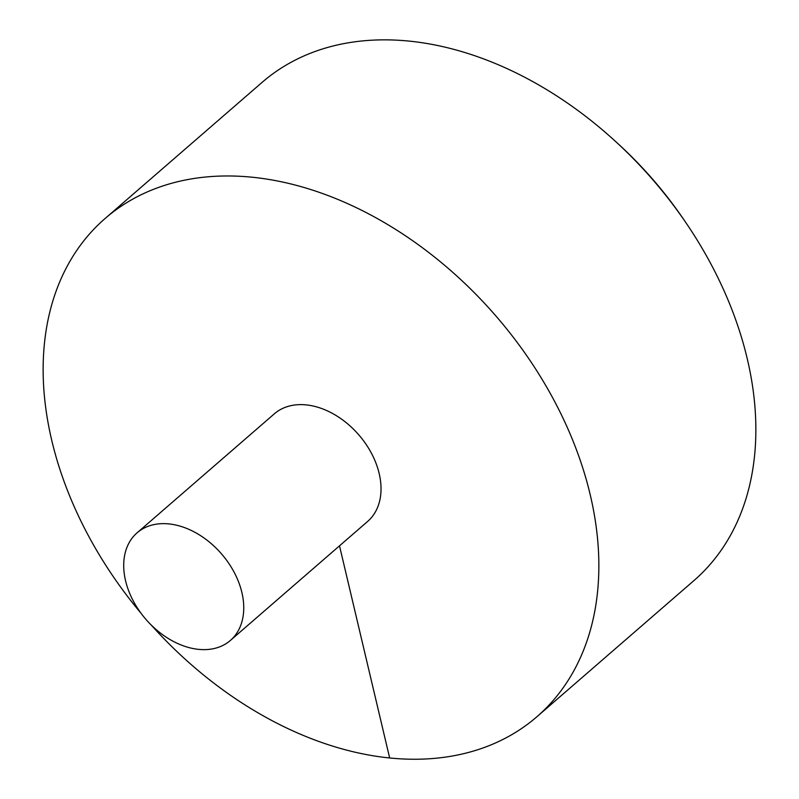 <?xml version="1.0" encoding="UTF-8"?>
<svg xmlns="http://www.w3.org/2000/svg" width="799" height="799" viewBox="0 0 799 799"><rect width="100%" height="100%" fill="white"/><g stroke="black" fill="none" stroke-linecap="round" stroke-linejoin="round"><path stroke-width="1.2" d="M151.191 624.988A329.657 231.47 -130.9 0 0 536.968 716.683A329.657 231.47 -130.9 0 0 495.899 315.975A329.657 231.47 -130.9 0 0 105.059 218.536A329.657 231.47 -130.9 0 0 51.735 440.329A329.657 231.47 -130.9 0 0 141.153 613.412M536.968 716.683L693.961 580.563A329.657 231.47 -130.9 0 0 686.311 223.291A329.657 231.47 -130.9 0 0 614.641 140.624A329.657 231.47 -130.9 0 0 262.052 82.417L105.059 218.536M230.382 640.448L367.66 521.417A71.211 50.007 -130.9 0 0 371.555 453.462A71.211 50.007 -130.9 0 0 306.187 404.893A71.211 50.007 -130.9 0 0 274.367 413.802L137.078 532.833A71.211 50.007 -130.9 0 0 125.563 580.743A71.211 50.007 -130.9 0 0 170.886 640.049A71.211 50.007 -130.9 0 0 230.382 640.448A71.211 50.007 -130.9 0 0 221.513 553.887A71.211 50.007 -130.9 0 0 137.078 532.833M614.641 140.624L617.607 143.331A305.618 214.591 49.1 0 1 684.054 219.975L686.311 223.291M389.642 757.931L339.505 545.837"/></g></svg>
